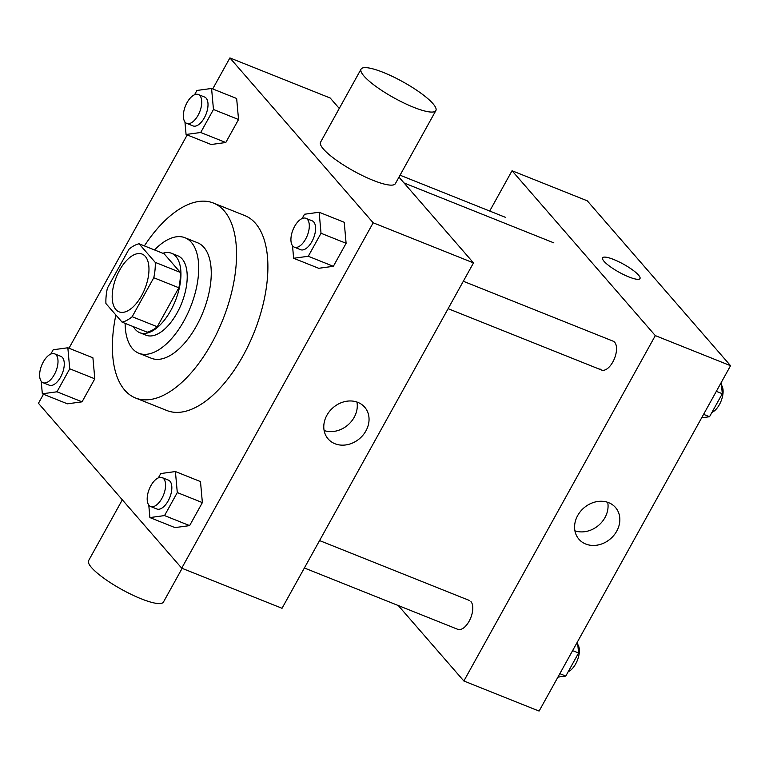 <?xml version="1.0" encoding="UTF-8"?>
<svg xmlns="http://www.w3.org/2000/svg" width="769" height="769" viewBox="0 0 769 769"><rect width="100%" height="100%" fill="white"/><g stroke="black" fill="none" stroke-linecap="round" stroke-linejoin="round"><path stroke-width="1.15" d="M115.85 309.532A31.106 15.418 111.8 0 1 117.811 273.687A31.106 15.418 111.8 0 1 142.121 254.087A31.106 15.418 111.8 0 1 144.899 288.692A31.106 15.418 111.8 0 1 119.032 311.839A31.106 15.418 111.8 0 1 115.85 309.532M132.172 316.722L153.781 277.744A41.766 20.705 111.8 0 0 155.232 262.373L139.064 243.773A41.766 20.705 111.8 0 0 128.981 249.204L107.381 288.183A41.766 20.705 111.8 0 0 105.93 303.553L122.098 322.153A41.766 20.705 111.8 0 0 132.172 316.722L157.251 326.748L178.86 287.769L153.781 277.744M157.251 326.748A41.766 20.705 111.8 0 1 147.177 332.179L122.098 322.153M178.86 287.769A41.766 20.705 111.8 0 0 180.311 272.409L164.143 253.799L139.064 243.773M133.479 326.71A42.766 21.205 -68.2 0 0 139.775 332.698A42.766 21.205 -68.2 0 0 175.342 300.862A42.766 21.205 -68.2 0 0 171.535 253.28A42.766 21.205 -68.2 0 0 162.836 253.28M171.535 253.28L177.802 255.789A42.766 21.205 111.8 0 1 181.609 303.371A42.766 21.205 111.8 0 1 146.052 335.207L139.775 332.698M180.311 272.409L155.232 262.373M125.136 323.374A62.202 30.837 -68.2 0 0 138.833 353.25A62.202 30.837 -68.2 0 0 190.558 306.946A62.202 30.837 -68.2 0 0 185.021 237.746A62.202 30.837 -68.2 0 0 154.502 249.944M138.833 353.25L151.368 358.267A62.202 30.837 -68.2 0 0 203.103 311.964A62.202 30.837 -68.2 0 0 197.566 242.754L185.021 237.746M115.869 314.992A104.969 52.042 -68.2 0 0 135.488 397.977A104.969 52.042 -68.2 0 0 222.789 319.837A104.969 52.042 -68.2 0 0 213.436 203.045A104.969 52.042 -68.2 0 0 144.38 245.897M213.436 203.045L244.792 215.58A104.969 52.042 111.8 0 1 254.135 332.371A104.969 52.042 111.8 0 1 166.844 410.511L135.488 397.977M184.935 121.944L186.069 134.479L211.148 144.514L225.788 142.515L238.544 119.512L236.65 98.49L211.571 88.464L196.931 90.454L194.547 94.76M292.508 245.724L293.633 258.269L318.712 268.294L333.352 266.305L346.108 243.292L344.224 222.279L319.145 212.244L304.495 214.243L302.111 218.54M43.468 394.247L38.45 403.302L181.724 568.176L373.176 222.789L229.902 57.915L212.715 88.925M187.203 134.94L68.979 348.232M41.199 381.251L42.333 393.795L67.412 403.821L82.052 401.831L94.808 378.819L92.914 357.806L67.835 347.771L53.196 349.77L50.812 354.067M148.773 505.031L149.897 517.575L174.976 527.601L189.616 525.611L202.372 502.599L200.488 481.586L175.409 471.551L160.759 473.55L158.376 477.847M339.264 108.448L330.218 98.028L229.902 57.915M181.724 568.176L282.04 608.289L473.493 262.902L398.976 177.149M473.493 262.902L373.176 222.789M334.957 443.742A24.214 20.369 -41 0 1 328.142 438.945A24.214 20.369 -41 0 1 333.054 407.685A24.214 20.369 -41 0 1 364.689 407.186A24.214 20.369 -41 0 1 363.208 434.898A24.214 20.369 -41 0 1 334.957 443.742M435.869 110.582L395.372 183.647A42.766 9.18 -151 0 1 363.516 176.111A42.766 9.18 -151 0 1 323.48 149.128A42.766 9.18 -151 0 1 320.567 142.188L361.065 69.123A42.766 9.18 -151 0 1 402.918 81.831A42.766 9.18 -151 0 1 435.869 110.582A42.766 9.18 -151 0 1 404.013 103.046A42.766 9.18 -151 0 1 363.987 76.064A42.766 9.18 -151 0 1 361.065 69.123M122.319 499.821L88.608 560.639A42.766 9.18 29 0 0 121.569 589.39A42.766 9.18 29 0 0 163.422 602.098L182.128 568.339M356.941 402.033A24.214 20.369 -41 0 1 348.011 424.892A24.214 20.369 -41 0 1 324.124 430.544M304.38 567.983L457.824 629.34A15.553 7.709 -68.2 0 0 469.984 619.545A15.553 7.709 -68.2 0 0 470.955 601.618M463.313 281.262L613.104 341.157A15.553 7.709 111.8 0 1 613.72 360.238A15.553 7.709 111.8 0 1 599.964 368.88M398.284 605.539L463.861 680.998L655.313 335.611L512.039 170.737L489.699 211.042M463.861 680.998L539.098 711.085L730.55 365.698L587.276 200.824L512.039 170.737M730.55 365.698L655.313 335.611M585.738 544.029A24.214 20.369 -41 0 1 578.932 539.223A24.214 20.369 -41 0 1 583.844 507.973A24.214 20.369 -41 0 1 615.479 507.463A24.214 20.369 -41 0 1 613.998 535.186A24.214 20.369 -41 0 1 585.738 544.029M604.049 261.316A21.378 4.585 -151 0 1 602.588 257.846A21.378 4.585 -151 0 1 623.515 264.2A21.378 4.585 -151 0 1 639.991 278.58A21.378 4.585 -151 0 1 624.072 274.812A21.378 4.585 -151 0 1 604.049 261.316M602.588 257.855A21.378 4.585 -151 0 1 623.515 264.209A21.378 4.585 -151 0 1 639.991 278.58M607.721 502.32A24.214 20.369 -41 0 1 598.801 525.179A24.214 20.369 -41 0 1 574.914 530.831M557.929 677.105L565.801 676.038L578.557 653.025L577.538 641.731M565.801 676.038L559.842 673.654M578.557 653.025L572.597 650.641M577.788 644.547A15.553 7.709 111.8 0 1 577.788 659.196A15.553 7.709 111.8 0 1 568.185 671.731M701.664 417.798L709.537 416.731L722.293 393.718L721.274 382.424M709.537 416.731L703.577 414.347M722.293 393.718L716.333 391.334M721.524 385.24A15.553 7.709 111.8 0 1 721.524 399.89A15.553 7.709 111.8 0 1 711.921 412.424M149.897 517.575L164.537 515.586L177.293 492.573L175.409 471.551M162.153 477.616L168.421 480.125A15.553 7.709 111.8 0 1 169.805 497.428A15.553 7.709 111.8 0 1 156.876 509.001L150.609 506.492A15.553 7.709 111.8 0 1 149.013 505.339A15.553 7.709 111.8 0 1 149.993 487.421A15.553 7.709 111.8 0 1 162.153 477.616A15.553 7.709 111.8 0 1 163.537 494.919A15.553 7.709 111.8 0 1 150.609 506.492M174.976 527.601L189.616 525.611L164.537 515.586M189.616 525.611L202.372 502.599L177.293 492.573M202.372 502.599L200.488 481.586M293.633 258.269L308.273 256.269L321.029 233.267L319.145 212.244M305.889 218.309L312.156 220.818A15.553 7.709 111.8 0 1 313.55 238.121A15.553 7.709 111.8 0 1 300.612 249.694L294.344 247.185A15.553 7.709 111.8 0 1 292.758 246.032A15.553 7.709 111.8 0 1 293.729 228.114A15.553 7.709 111.8 0 1 305.889 218.309A15.553 7.709 111.8 0 1 307.273 235.612A15.553 7.709 111.8 0 1 294.344 247.185M318.712 268.294L333.352 266.305L308.273 256.269M333.352 266.305L346.108 243.292L321.029 233.267M346.108 243.292L344.224 222.279M42.333 393.795L56.973 391.796L69.729 368.793L67.835 347.771M54.589 353.836L60.857 356.345A15.553 7.709 111.8 0 1 62.241 373.647A15.553 7.709 111.8 0 1 49.312 385.221L43.045 382.712A15.553 7.709 111.8 0 1 41.449 381.559A15.553 7.709 111.8 0 1 42.43 363.641A15.553 7.709 111.8 0 1 54.589 353.836A15.553 7.709 111.8 0 1 55.974 371.139A15.553 7.709 111.8 0 1 43.045 382.712M67.412 403.821L82.052 401.831L56.973 391.796M82.052 401.831L94.808 378.819L69.729 368.793M94.808 378.819L92.914 357.806M186.069 134.479L200.709 132.489L213.465 109.486L211.571 88.464M198.325 94.529L204.592 97.038A15.553 7.709 111.8 0 1 205.977 114.341A15.553 7.709 111.8 0 1 193.048 125.914L186.78 123.405A15.553 7.709 111.8 0 1 185.185 122.252A15.553 7.709 111.8 0 1 186.165 104.334A15.553 7.709 111.8 0 1 198.325 94.529A15.553 7.709 111.8 0 1 199.709 111.832A15.553 7.709 111.8 0 1 186.78 123.405M211.148 144.514L225.788 142.515L200.709 132.489M225.788 142.515L238.544 119.512L213.465 109.486M238.544 119.512L236.65 98.49M553.853 242.869L404.023 182.955M319.577 540.569L469.369 600.464M505.541 217.377L400.053 175.197M601.56 370.033L448.116 308.677"/></g></svg>

